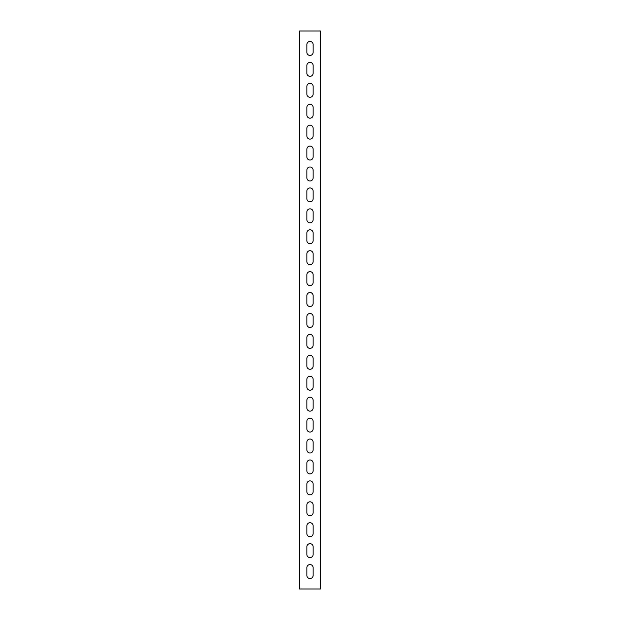 <?xml version="1.0" encoding="UTF-8"?>
<svg xmlns="http://www.w3.org/2000/svg" width="620" height="620" viewBox="0 0 620 620"><rect width="100%" height="100%" fill="white"/><g stroke="black" fill="none" stroke-linecap="round" stroke-linejoin="round"><path stroke-width="0.93" d="M319.416 589L320.463 589L320.463 31L299.538 31L299.538 589L319.416 589M313.139 65.526A3.139 3.139 0 0 0 310 62.388A3.139 3.139 0 0 0 306.861 65.526L306.861 73.199A3.139 3.139 0 0 0 310 76.338A3.139 3.139 0 0 0 313.139 73.199L313.139 65.526M313.139 44.601A3.139 3.139 0 0 0 310 41.462A3.139 3.139 0 0 0 306.861 44.601L306.861 52.274A3.139 3.139 0 0 0 310 55.413A3.139 3.139 0 0 0 313.139 52.274L313.139 44.601M313.139 86.451A3.139 3.139 0 0 0 310 83.312A3.139 3.139 0 0 0 306.861 86.451L306.861 94.124A3.139 3.139 0 0 0 310 97.263A3.139 3.139 0 0 0 313.139 94.124L313.139 86.451M313.139 107.376A3.139 3.139 0 0 0 310 104.237A3.139 3.139 0 0 0 306.861 107.376L306.861 115.049A3.139 3.139 0 0 0 310 118.188A3.139 3.139 0 0 0 313.139 115.049L313.139 107.376M313.139 128.301A3.139 3.139 0 0 0 310 125.163A3.139 3.139 0 0 0 306.861 128.301L306.861 135.974A3.139 3.139 0 0 0 310 139.113A3.139 3.139 0 0 0 313.139 135.974L313.139 128.301M313.139 149.226A3.139 3.139 0 0 0 310 146.088A3.139 3.139 0 0 0 306.861 149.226L306.861 156.899A3.139 3.139 0 0 0 310 160.037A3.139 3.139 0 0 0 313.139 156.899L313.139 149.226M313.139 170.151A3.139 3.139 0 0 0 310 167.013A3.139 3.139 0 0 0 306.861 170.151L306.861 177.824A3.139 3.139 0 0 0 310 180.963A3.139 3.139 0 0 0 313.139 177.824L313.139 170.151M313.139 191.076A3.139 3.139 0 0 0 310 187.938A3.139 3.139 0 0 0 306.861 191.076L306.861 198.749A3.139 3.139 0 0 0 310 201.888A3.139 3.139 0 0 0 313.139 198.749L313.139 191.076M313.139 212.001A3.139 3.139 0 0 0 310 208.863A3.139 3.139 0 0 0 306.861 212.001L306.861 219.674A3.139 3.139 0 0 0 310 222.812A3.139 3.139 0 0 0 313.139 219.674L313.139 212.001M313.139 232.926A3.139 3.139 0 0 0 310 229.787A3.139 3.139 0 0 0 306.861 232.926L306.861 240.599A3.139 3.139 0 0 0 310 243.738A3.139 3.139 0 0 0 313.139 240.599L313.139 232.926M313.139 253.851A3.139 3.139 0 0 0 310 250.713A3.139 3.139 0 0 0 306.861 253.851L306.861 261.524A3.139 3.139 0 0 0 310 264.663A3.139 3.139 0 0 0 313.139 261.524L313.139 253.851M313.139 274.776A3.139 3.139 0 0 0 310 271.637A3.139 3.139 0 0 0 306.861 274.776L306.861 282.449A3.139 3.139 0 0 0 310 285.588A3.139 3.139 0 0 0 313.139 282.449L313.139 274.776M313.139 295.701A3.139 3.139 0 0 0 310 292.562A3.139 3.139 0 0 0 306.861 295.701L306.861 303.374A3.139 3.139 0 0 0 310 306.512A3.139 3.139 0 0 0 313.139 303.374L313.139 295.701M313.139 316.626A3.139 3.139 0 0 0 310 313.488A3.139 3.139 0 0 0 306.861 316.626L306.861 324.299A3.139 3.139 0 0 0 310 327.438A3.139 3.139 0 0 0 313.139 324.299L313.139 316.626M313.139 337.551A3.139 3.139 0 0 0 310 334.413A3.139 3.139 0 0 0 306.861 337.551L306.861 345.224A3.139 3.139 0 0 0 310 348.363A3.139 3.139 0 0 0 313.139 345.224L313.139 337.551M313.139 358.476A3.139 3.139 0 0 0 310 355.338A3.139 3.139 0 0 0 306.861 358.476L306.861 366.149A3.139 3.139 0 0 0 310 369.288A3.139 3.139 0 0 0 313.139 366.149L313.139 358.476M313.139 379.401A3.139 3.139 0 0 0 310 376.262A3.139 3.139 0 0 0 306.861 379.401L306.861 387.074A3.139 3.139 0 0 0 310 390.213A3.139 3.139 0 0 0 313.139 387.074L313.139 379.401M313.139 400.326A3.139 3.139 0 0 0 310 397.188A3.139 3.139 0 0 0 306.861 400.326L306.861 407.999A3.139 3.139 0 0 0 310 411.137A3.139 3.139 0 0 0 313.139 407.999L313.139 400.326M313.139 421.251A3.139 3.139 0 0 0 310 418.113A3.139 3.139 0 0 0 306.861 421.251L306.861 428.924A3.139 3.139 0 0 0 310 432.062A3.139 3.139 0 0 0 313.139 428.924L313.139 421.251M313.139 442.176A3.139 3.139 0 0 0 310 439.038A3.139 3.139 0 0 0 306.861 442.176L306.861 449.849A3.139 3.139 0 0 0 310 452.988A3.139 3.139 0 0 0 313.139 449.849L313.139 442.176M313.139 463.101A3.139 3.139 0 0 0 310 459.963A3.139 3.139 0 0 0 306.861 463.101L306.861 470.774A3.139 3.139 0 0 0 310 473.913A3.139 3.139 0 0 0 313.139 470.774L313.139 463.101M313.139 484.026A3.139 3.139 0 0 0 310 480.887A3.139 3.139 0 0 0 306.861 484.026L306.861 491.699A3.139 3.139 0 0 0 310 494.838A3.139 3.139 0 0 0 313.139 491.699L313.139 484.026M313.139 504.951A3.139 3.139 0 0 0 310 501.812A3.139 3.139 0 0 0 306.861 504.951L306.861 512.624A3.139 3.139 0 0 0 310 515.763A3.139 3.139 0 0 0 313.139 512.624L313.139 504.951M313.139 525.876A3.139 3.139 0 0 0 310 522.738A3.139 3.139 0 0 0 306.861 525.876L306.861 533.549A3.139 3.139 0 0 0 310 536.688A3.139 3.139 0 0 0 313.139 533.549L313.139 525.876M313.139 546.801A3.139 3.139 0 0 0 310 543.663A3.139 3.139 0 0 0 306.861 546.801L306.861 554.474A3.139 3.139 0 0 0 310 557.613A3.139 3.139 0 0 0 313.139 554.474L313.139 546.801M313.139 567.726A3.139 3.139 0 0 0 310 564.587A3.139 3.139 0 0 0 306.861 567.726L306.861 575.399A3.139 3.139 0 0 0 310 578.538A3.139 3.139 0 0 0 313.139 575.399L313.139 567.726"/></g></svg>
